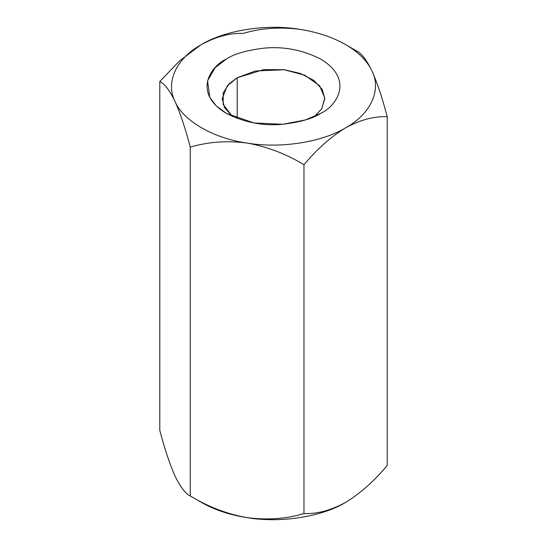 <?xml version="1.0" encoding="UTF-8"?>
<svg xmlns="http://www.w3.org/2000/svg" width="547" height="547" viewBox="0 0 547 547"><rect width="100%" height="100%" fill="white"/><g stroke="black" fill="none" stroke-linecap="round" stroke-linejoin="round"><path stroke-width="0.82" d="M201.364 44.615L201.412 44.587C216.127 36.615 230 32.902 243.032 33.435C260.734 28.129 279.681 26.769 299.886 29.353C317.431 32.123 332.665 37.203 345.588 44.587L356.74 51.028C361.485 53.196 366.558 59.849 371.974 70.973C377.327 82.994 382.401 98.228 387.208 116.675L387.208 465.504C374.175 481.093 360.302 493.394 345.588 502.413C330.894 510.378 317.021 514.098 303.968 513.565C286.266 518.871 267.319 520.231 247.114 517.647C229.569 514.877 214.335 509.797 201.412 502.413C214.335 509.797 229.569 514.877 247.114 517.647C227.142 514.064 208.195 506.843 190.26 495.972C208.195 506.843 227.142 514.064 247.114 517.647C267.319 520.231 286.266 518.871 303.968 513.565L303.968 164.736L303.968 513.565C317.021 514.098 330.894 510.378 345.588 502.413C360.302 493.394 374.175 481.093 387.208 465.504L387.208 116.675C374.175 116.142 360.302 119.855 345.588 127.827C330.894 136.825 317.021 149.126 303.968 164.736C286.266 153.946 267.319 146.726 247.114 143.061C227.142 140.463 208.195 141.823 190.26 147.143L190.26 495.972L201.412 502.413L190.26 495.972L190.26 147.143C185.515 128.873 180.442 113.639 175.026 101.441C169.673 90.405 164.599 83.753 159.792 81.496L159.792 430.325C164.599 448.772 169.673 464.006 175.026 476.027L175.026 476.034C180.442 487.151 185.515 493.804 190.26 495.972C185.515 493.804 180.442 487.151 175.026 476.027C169.673 464.006 164.599 448.772 159.792 430.325L159.792 81.496L179.614 60.895L200.612 45.052M190.26 147.143C208.195 141.823 227.142 140.463 247.114 143.061C213.706 138.494 182.937 120.73 175.026 101.441C180.442 113.639 185.515 128.873 190.26 147.143M200.551 45.093L179.58 60.922L159.792 81.496C164.599 83.753 169.673 90.405 175.026 101.441C182.937 120.73 213.706 138.494 247.114 143.061C280.002 148.75 322.033 142.247 345.588 127.827C322.033 142.247 280.002 148.75 247.114 143.061C267.319 146.726 286.266 153.946 303.968 164.736C317.021 149.126 330.894 136.825 345.588 127.827C360.302 119.855 374.175 116.142 387.208 116.675C382.401 98.228 377.327 82.994 371.974 70.973C381.827 89.961 370.565 114.227 345.588 127.827C370.565 114.227 381.827 89.961 371.974 70.973C366.558 59.849 361.485 53.196 356.74 51.028L345.588 44.587C358.388 52.047 367.181 60.847 371.974 70.973C367.181 60.847 358.388 52.047 345.588 44.587C332.665 37.203 317.431 32.123 299.886 29.353C279.681 26.769 260.734 28.129 243.032 33.435C230 32.902 216.127 36.615 201.412 44.587C224.967 30.167 266.998 23.665 299.886 29.353C266.998 23.665 224.967 30.167 201.412 44.587C176.435 58.187 165.173 82.453 175.026 101.441C165.173 82.453 176.435 58.187 201.412 44.587M320.59 113.4C313.034 118.487 300.474 122.111 282.915 124.272C263.312 126.152 244.475 122.521 226.41 113.4C192.195 92.901 210.739 65.879 226.41 59.021C233.966 53.934 246.526 50.31 264.085 48.143C283.688 46.269 302.525 49.893 320.59 59.021C354.805 79.513 336.261 106.535 320.59 113.4L320.59 113.393C336.261 106.535 354.805 79.513 320.59 59.021C302.525 49.893 283.688 46.269 264.085 48.143C246.526 50.31 233.966 53.934 226.41 59.021L215.108 67.719L207.573 80.771L209.788 97.4L216.263 105.865L226.41 113.393L254.109 122.993L282.915 124.272L305.52 119.923L320.59 113.4M345.588 502.413L347.29 501.401L345.588 502.413C322.033 516.833 280.002 523.335 247.114 517.647C280.002 523.335 322.033 516.833 345.588 502.413M237.22 77.749L227.203 85.927L222.191 98.692L224.646 107.738L232.523 116.518L223.197 104.518L223.19 92.894L229.077 83.876L237.22 77.749L237.22 118.453L237.22 77.749L263.633 69.626L283.907 69.688L304.741 75.199L319.653 85.756L324.795 98.07L321.752 108.764L314.477 116.518L321.595 109.01L324.809 98.692L322.217 89.4L313.896 80.436L300.501 73.51L284.474 69.756L255.312 70.994L237.22 77.749M201.412 502.413L190.26 495.972M345.588 44.587L356.74 51.028"/></g></svg>
